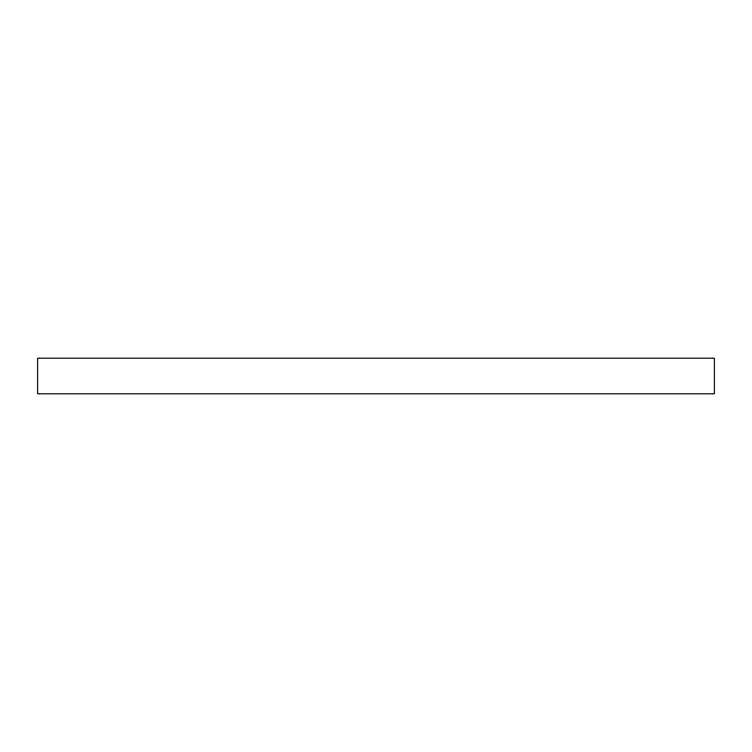 <?xml version="1.0" encoding="UTF-8"?>
<svg xmlns="http://www.w3.org/2000/svg" width="752" height="752" viewBox="0 0 752 752"><rect width="100%" height="100%" fill="white"/><g stroke="black" fill="none" stroke-linecap="round" stroke-linejoin="round"><path stroke-width="1.13" d="M37.6 358.187L37.6 393.813L714.4 393.813L714.4 358.187L37.6 358.187"/></g></svg>

